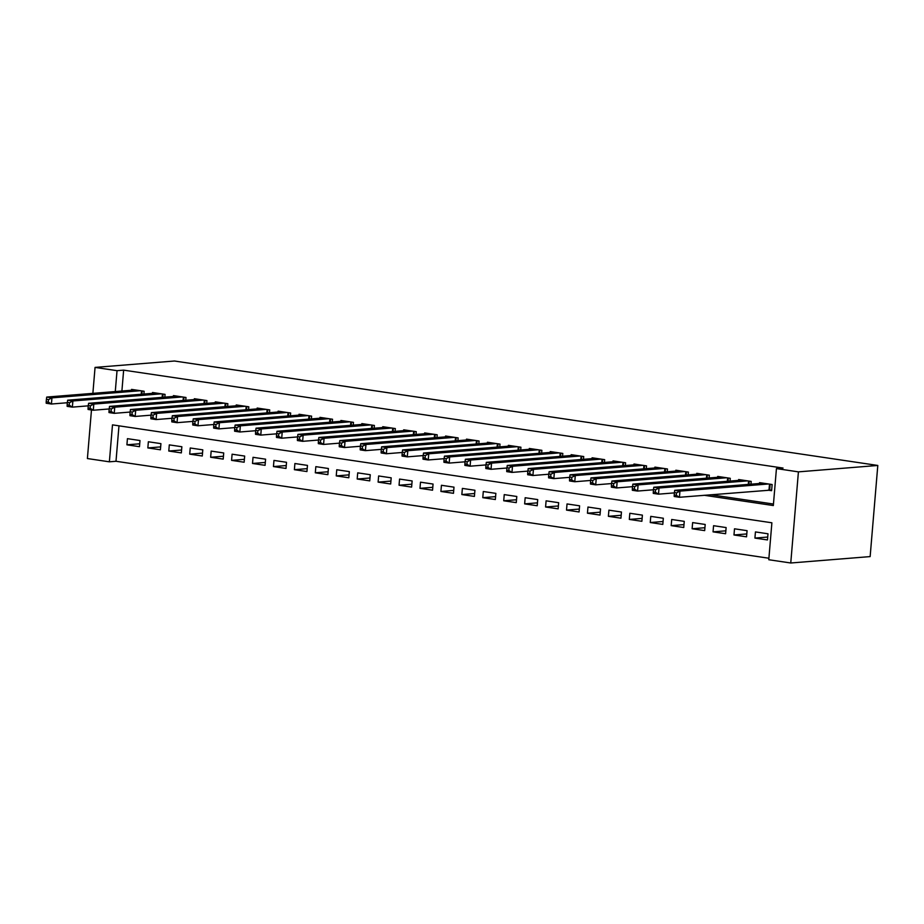 <?xml version="1.0" encoding="UTF-8"?>
<svg xmlns="http://www.w3.org/2000/svg" width="924" height="924" viewBox="0 0 924 924"><rect width="100%" height="100%" fill="white"/><g stroke="black" fill="none" stroke-linecap="round" stroke-linejoin="round"><path stroke-width="1.39" d="M118.977 425.825L115.997 461.272L109.379 461.815L87.399 458.547L91.476 409.967M109.379 461.815L112.485 424.867L771.886 522.788L768.78 559.736L790.759 562.993L870.142 556.595L877.8 465.453L174.44 361.007L95.056 367.406L117.036 370.674L115.281 391.545M115.997 461.272L768.907 558.235M143.89 394.04L144.132 391.256L131.566 389.397L131.497 390.24M164.83 397.147L165.061 394.375L152.506 392.504L152.425 393.347M185.759 400.254L185.99 397.482L173.435 395.611L173.365 396.454M206.699 403.361L206.93 400.589L194.363 398.718L194.294 399.572M227.627 406.468L227.858 403.696L215.304 401.836L215.234 402.679M248.556 409.586L248.799 406.803L236.232 404.943L236.163 405.786M269.496 412.693L269.727 409.909L257.172 408.05L257.103 408.893M290.425 415.8L290.667 413.016L278.101 411.157L278.032 412M311.365 418.907L311.596 416.135L299.029 414.264L298.96 415.107M332.293 422.014L332.524 419.242L319.97 417.371L319.9 418.214M353.234 425.121L353.465 422.349L340.898 420.478L340.829 421.332M374.162 428.228L374.393 425.456L361.838 423.596L361.769 424.439M395.091 431.346L395.333 428.563L382.767 426.703L382.698 427.546M416.031 434.453L416.262 431.67L403.707 429.81L403.626 430.653M436.96 437.56L437.191 434.777L424.636 432.917L424.566 433.76M457.9 440.667L458.131 437.895L445.564 436.024L445.495 436.867M478.828 443.774L479.059 441.002L466.505 439.131L466.435 439.974M499.769 446.881L500 444.109L487.433 442.238L487.364 443.093M520.697 450L520.928 447.216L508.373 445.356L508.304 446.2M541.626 453.107L541.868 450.323L529.302 448.463L529.233 449.307M562.566 456.213L562.797 453.43L550.242 451.57L550.161 452.413M583.494 459.32L583.725 456.537L571.171 454.677L571.101 455.52M604.435 462.427L604.666 459.655L592.099 457.784L592.03 458.627M625.363 465.534L625.594 462.762L613.039 460.891L612.97 461.734M646.292 468.641L646.534 465.869L633.968 463.998L633.899 464.853M667.232 471.76L667.463 468.976L654.908 467.117L654.827 467.96M688.161 474.867L688.392 472.083L675.837 470.224L675.767 471.067M709.101 477.974L709.332 475.19L696.765 473.331L696.696 474.174M730.029 481.081L730.26 478.309L717.705 476.438L717.636 477.281M750.969 484.188L751.2 481.416L738.634 479.544L738.565 480.388M767.717 537.04L754.92 538.08L767.474 539.939L767.994 533.783L755.439 531.924L754.92 538.08M746.788 533.933L733.979 534.973L746.546 536.832L747.066 530.676L734.499 528.805L733.979 534.973M725.848 530.826L713.051 531.854L725.606 533.726L726.125 527.569L713.571 525.698L713.051 531.854M704.92 527.72L692.122 528.747L704.677 530.619L705.197 524.462L692.63 522.591L692.122 528.747M683.991 524.613L671.182 525.641L683.748 527.512L684.257 521.355L671.702 519.484L671.182 525.641M663.051 521.506L650.253 522.534L662.808 524.405L663.328 518.237L650.762 516.377L650.253 522.534M642.122 518.387L629.313 519.427L641.88 521.286L642.388 515.13L629.833 513.27L629.313 519.427M621.182 515.28L608.385 516.32L620.94 518.179L621.459 512.023L608.904 510.163L608.385 516.32M600.254 512.173L587.445 513.213L600.011 515.072L600.531 508.916L587.964 507.045L587.445 513.213M579.325 509.066L566.516 510.094L579.071 511.965L579.591 505.809L567.036 503.938L566.516 510.094M558.385 505.959L545.587 506.987L558.142 508.858L558.662 502.702L546.096 500.831L545.587 506.987M537.456 502.852L524.647 503.88L537.214 505.751L537.722 499.584L525.167 497.724L524.647 503.88M516.516 499.745L503.719 500.773L516.273 502.633L516.793 496.477L504.238 494.617L503.719 500.773M495.587 496.627L482.778 497.666L495.345 499.526L495.865 493.37L483.298 491.51L482.778 497.666M474.647 493.52L461.85 494.559L474.405 496.419L474.924 490.263L462.37 488.403L461.85 494.559M453.719 490.413L440.91 491.452L453.476 493.312L453.996 487.156L441.429 485.285L440.91 491.452M432.79 487.306L419.981 488.334L432.548 490.205L433.056 484.049L420.501 482.178L419.981 488.334M411.85 484.199L399.053 485.227L411.607 487.098L412.127 480.942L399.561 479.071L399.053 485.227M390.921 481.092L378.112 482.12L390.679 483.991L391.187 477.824L378.632 475.964L378.112 482.12M369.981 477.985L357.184 479.013L369.739 480.873L370.258 474.717L357.704 472.857L357.184 479.013M349.053 474.867L336.244 475.906L348.81 477.766L349.33 471.61L336.763 469.75L336.244 475.906M328.112 471.76L315.315 472.799L327.87 474.659L328.39 468.503L315.835 466.643L315.315 472.799M307.184 468.653L294.386 469.692L306.941 471.552L307.461 465.396L294.895 463.525L294.386 469.692M286.255 465.546L273.446 466.574L286.013 468.445L286.521 462.289L273.966 460.418L273.446 466.574M265.315 462.439L252.518 463.467L265.072 465.338L265.592 459.182L253.026 457.311L252.518 463.467M244.386 459.332L231.578 460.36L244.144 462.231L244.664 456.063L232.097 454.204L231.578 460.36M223.446 456.225L210.649 457.253L223.204 459.113L223.724 452.956L211.169 451.097L210.649 457.253M202.518 453.107L189.709 454.146L202.275 456.006L202.795 449.849L190.228 447.99L189.709 454.146M181.589 450L168.78 451.039L181.335 452.899L181.855 446.742L169.3 444.883L168.78 451.039M160.649 446.893L147.852 447.932L160.406 449.792L160.926 443.636L148.36 441.764L147.852 447.932M139.986 440.529L127.431 438.657L126.911 444.814L139.478 446.685L139.986 440.529M704.204 495.276L773.33 505.543L776.437 468.595L783.055 468.064L123.643 370.143L121.899 391.014M710.822 494.744L773.457 504.042M767.948 490.136L771.609 490.679L772.129 484.523L759.574 482.651L759.505 483.506M123.643 370.143L117.036 370.674M776.437 468.595L798.417 471.864L877.8 465.453M95.056 367.406L92.874 393.358M790.759 562.993L798.417 471.864M139.72 443.786L126.911 444.814M768.468 483.98L679.949 491.118L674.716 490.344L763.236 483.194M771.667 490.043L679.44 497.274L674.208 496.5L674.208 495.021L676.299 495.333L676.507 492.873L674.416 492.561L674.208 495.021M676.507 492.873L679.949 491.118L679.44 497.274L676.299 495.333M674.716 490.344L674.416 492.561M747.539 480.873L659.02 488.011L653.788 487.237L742.295 480.087M674.393 492.885L658.5 494.167L653.268 493.393L653.28 491.914L655.37 492.226L655.578 489.766L653.487 489.454L653.28 491.914M655.578 489.766L659.02 488.011L658.5 494.167L655.37 492.226M653.788 487.237L653.487 489.454M726.599 477.754L638.091 484.904L632.859 484.13L721.367 476.98M653.453 489.778L637.572 491.06L632.339 490.286L632.339 488.808L634.43 489.119L634.638 486.659L632.547 486.347L632.339 488.808M634.638 486.659L638.091 484.904L637.572 491.06L634.43 489.119M632.859 484.13L632.547 486.347M705.67 474.647L617.151 481.797L611.919 481.011L700.438 473.873M632.524 486.671L616.631 487.953L611.399 487.179L611.411 485.701L613.501 486.012L613.709 483.541L611.619 483.24L611.411 485.701M613.709 483.541L617.151 481.797L616.631 487.953L613.501 486.012M611.919 481.011L611.619 483.24M684.73 471.54L596.223 478.678L590.99 477.904L679.498 470.766M611.584 483.564L595.703 484.846L590.471 484.061L590.471 482.594L592.573 482.906L592.769 480.434L590.679 480.122L590.471 482.594M592.769 480.434L596.223 478.678L595.703 484.846L592.573 482.906M590.99 477.904L590.679 480.122M663.802 468.433L575.282 475.571L570.05 474.797L658.569 467.659M590.655 480.457L574.774 481.739L569.531 480.954L569.542 479.475L571.633 479.787L571.841 477.327L569.75 477.015L569.542 479.475M571.841 477.327L575.282 475.571L574.774 481.739L571.633 479.787M570.05 474.797L569.75 477.015M642.861 465.326L554.354 472.464L549.122 471.69L637.629 464.553M569.715 477.338L553.834 478.62L548.602 477.847L548.613 476.368L550.704 476.68L550.912 474.22L548.81 473.908L548.613 476.368M550.912 474.22L554.354 472.464L553.834 478.62L550.704 476.68M549.122 471.69L548.81 473.908M621.933 462.219L533.425 469.357L528.182 468.584L616.701 461.434M548.787 474.231L532.905 475.514L527.673 474.74L527.673 473.261L529.764 473.573L529.972 471.113L527.881 470.801L527.673 473.261M529.972 471.113L533.425 469.357L532.905 475.514L529.764 473.573M528.182 468.584L527.881 470.801M601.004 459.113L512.485 466.25L507.253 465.477L595.772 458.327M527.858 471.125L511.965 472.407L506.733 471.633L506.745 470.154L508.835 470.466L509.043 468.006L506.953 467.694L506.745 470.154M509.043 468.006L512.485 466.25L511.965 472.407L508.835 470.466M507.253 465.477L506.953 467.694M580.064 455.994L491.556 463.143L486.324 462.358L574.832 455.22M506.918 468.018L491.037 469.3L485.805 468.526L485.805 467.047L487.895 467.359L488.103 464.899L486.012 464.587L485.805 467.047M488.103 464.899L491.556 463.143L491.037 469.3L487.895 467.359M486.324 462.358L486.012 464.587M559.136 452.887L470.616 460.037L465.384 459.251L553.903 452.113M485.989 464.911L470.097 466.193L464.864 465.407L464.876 463.94L466.966 464.252L467.174 461.781L465.084 461.469L464.876 463.94M467.174 461.781L470.616 460.037L470.097 466.193L466.966 464.252M465.384 459.251L465.084 461.469M538.195 449.78L449.688 456.918L444.456 456.144L532.963 449.006M465.049 461.804L449.168 463.086L443.936 462.3L443.936 460.833L446.038 461.145L446.246 458.674L444.144 458.362L443.936 460.833M446.246 458.674L449.688 456.918L449.168 463.086L446.038 461.145M444.456 456.144L444.144 458.362M517.267 446.673L428.748 453.811L423.515 453.037L512.035 445.899M444.121 458.697L428.239 459.967L423.007 459.193L423.007 457.715L425.098 458.027L425.306 455.567L423.215 455.255L423.007 457.715M425.306 455.567L428.748 453.811L428.239 459.967L425.098 458.027M423.515 453.037L423.215 455.255M496.338 443.566L407.819 450.704L402.587 449.93L491.094 442.792M423.192 455.578L407.299 456.86L402.067 456.086L402.079 454.608L404.169 454.92L404.377 452.46L402.275 452.148L402.079 454.608M404.377 452.46L407.819 450.704L407.299 456.86L404.169 454.92M402.587 449.93L402.275 452.148M475.398 440.459L386.89 447.597L381.647 446.823L470.166 439.674M402.252 452.471L386.371 453.753L381.138 452.979L381.138 451.501L383.229 451.813L383.437 449.353L381.346 449.041L381.138 451.501M383.437 449.353L386.89 447.597L386.371 453.753L383.229 451.813M381.647 446.823L381.346 449.041M454.469 437.352L365.95 444.49L360.718 443.716L449.237 436.567M381.323 449.364L365.43 450.646L360.198 449.873L360.21 448.394L362.3 448.706L362.508 446.246L360.418 445.934L360.21 448.394M362.508 446.246L365.95 444.49L365.43 450.646L362.3 448.706M360.718 443.716L360.418 445.934M433.529 434.234L345.022 441.383L339.789 440.598L428.297 433.46M360.383 446.257L344.502 447.539L339.27 446.766L339.27 445.287L341.372 445.599L341.568 443.139L339.478 442.827L339.27 445.287M341.568 443.139L345.022 441.383L344.502 447.539L341.372 445.599M339.789 440.598L339.478 442.827M412.601 431.127L324.081 438.276L318.849 437.491L407.368 430.353M339.454 443.15L323.573 444.432L318.33 443.647L318.341 442.18L320.432 442.492L320.64 440.02L318.549 439.709L318.341 442.18M320.64 440.02L324.081 438.276L323.573 444.432L320.432 442.492M318.849 437.491L318.549 439.709M391.661 428.02L303.153 435.158L297.921 434.384L386.428 427.246M318.514 440.043L302.633 441.326L297.401 440.54L297.401 439.073L299.503 439.374L299.711 436.913L297.609 436.602L297.401 439.073M299.711 436.913L303.153 435.158L302.633 441.326L299.503 439.374M297.921 434.384L297.609 436.602M370.732 424.913L282.213 432.051L276.981 431.277L365.5 424.139M297.586 436.925L281.704 438.207L276.472 437.433L276.472 435.955L278.563 436.267L278.771 433.806L276.68 433.495L276.472 435.955M278.771 433.806L282.213 432.051L281.704 438.207L278.563 436.267M276.981 431.277L276.68 433.495M349.803 421.806L261.284 428.944L256.052 428.17L344.571 421.021M276.657 433.818L260.764 435.1L255.532 434.326L255.544 432.848L257.634 433.16L257.842 430.7L255.752 430.388L255.544 432.848M257.842 430.7L261.284 428.944L260.764 435.1L257.634 433.16M256.052 428.17L255.752 430.388M328.863 418.699L240.356 425.837L235.123 425.063L323.631 417.914M255.717 430.711L239.836 431.993L234.604 431.219L234.604 429.741L236.694 430.053L236.902 427.593L234.812 427.281L234.604 429.741M236.902 427.593L240.356 425.837L239.836 431.993L236.694 430.053M235.123 425.063L234.812 427.281M307.935 415.581L219.415 422.73L214.183 421.956L302.702 414.807M234.788 427.604L218.896 428.886L213.663 428.112L213.675 426.634L215.766 426.946L215.973 424.486L213.883 424.174L213.675 426.634M215.973 424.486L219.415 422.73L218.896 428.886L215.766 426.946M214.183 421.956L213.883 424.174M286.994 412.474L198.487 419.623L193.255 418.838L281.762 411.7M213.848 424.497L197.967 425.779L192.735 425.005L192.735 423.527L194.837 423.839L195.045 421.367L192.943 421.067L192.735 423.527M195.045 421.367L198.487 419.623L197.967 425.779L194.837 423.839M193.255 418.838L192.943 421.067M266.066 409.367L177.547 416.516L172.314 415.731L260.834 408.593M192.92 421.39L177.038 422.672L171.806 421.887L171.806 420.42L173.897 420.732L174.105 418.26L172.014 417.948L171.806 420.42M174.105 418.26L177.547 416.516L177.038 422.672L173.897 420.732M172.314 415.731L172.014 417.948M245.137 406.26L156.618 413.398L151.386 412.624L239.893 405.486M171.991 418.283L156.098 419.565L150.866 418.78L150.878 417.313L152.968 417.613L153.176 415.153L151.074 414.841L150.878 417.313M153.176 415.153L156.618 413.398L156.098 419.565L152.968 417.613M151.386 412.624L151.074 414.841M224.197 403.153L135.689 410.291L130.446 409.517L218.965 402.379M151.051 415.165L135.17 416.447L129.938 415.673L129.938 414.195L132.028 414.506L132.236 412.046L130.145 411.734L129.938 414.195M132.236 412.046L135.689 410.291L135.17 416.447L132.028 414.506M130.446 409.517L130.145 411.734M203.268 400.046L114.749 407.184L109.517 406.41L198.036 399.26M130.122 412.058L114.23 413.34L108.997 412.566L109.009 411.088L111.099 411.399L111.307 408.939L109.217 408.627L109.009 411.088M111.307 408.939L114.749 407.184L114.23 413.34L111.099 411.399M109.517 406.41L109.217 408.627M182.328 396.939L93.821 404.077L88.589 403.303L177.096 396.153M109.182 408.951L93.301 410.233L88.069 409.459L88.069 407.981L90.171 408.293L90.367 405.832L88.277 405.521L88.069 407.981M90.367 405.832L93.821 404.077L93.301 410.233L90.171 408.293M88.589 403.303L88.277 405.521M161.4 393.82L72.88 400.97L67.648 400.196L156.168 393.047M88.254 405.844L72.372 407.126L67.129 406.352L67.14 404.874L69.231 405.186L69.439 402.725L67.348 402.414L67.14 404.874M69.439 402.725L72.88 400.97L72.372 407.126L69.231 405.186M67.648 400.196L67.348 402.414M140.46 390.713L51.952 397.863L46.72 397.077L135.227 389.94M67.313 402.737L51.432 404.019L46.2 403.245L46.2 401.767L48.302 402.079L48.51 399.607L46.408 399.307L46.2 401.767M48.51 399.607L51.952 397.863L51.432 404.019L48.302 402.079M46.72 397.077L46.408 399.307M770.142 484.222L769.657 490.032M769.507 484.13L769.011 490.043M749.214 481.115L748.937 484.349M748.567 481.023L748.29 484.407M728.274 478.008L728.008 481.242M727.638 477.916L727.35 481.3M707.345 474.901L707.068 478.135M706.71 474.809L706.421 478.193M686.405 471.794L686.139 475.028M685.77 471.69L685.493 475.075M665.476 468.676L665.199 471.921M664.841 468.584L664.552 471.968M644.536 465.569L644.271 468.815M643.901 465.477L643.624 468.861M623.608 462.462L623.33 465.696M622.972 462.37L622.684 465.754M602.679 459.355L602.402 462.589M602.044 459.263L601.755 462.647M581.739 456.248L581.473 459.482M581.104 456.156L580.826 459.54M560.81 453.141L560.533 456.375M560.175 453.049L559.886 456.433M539.87 450.034L539.604 453.268M539.235 449.93L538.958 453.314M518.942 446.916L518.664 450.161M518.306 446.823L518.018 450.207M498.001 443.809L497.736 447.054M497.366 443.716L497.089 447.101M477.073 440.702L476.807 443.936M476.438 440.609L476.149 443.994M456.144 437.595L455.867 440.829M455.509 437.502L455.22 440.887M435.204 434.488L434.938 437.722M434.569 434.396L434.292 437.78M414.275 431.381L413.998 434.615M413.64 431.289L413.351 434.661M393.335 428.274L393.07 431.508M392.7 428.17L392.423 431.554M372.407 425.156L372.129 428.401M371.771 425.063L371.483 428.447M351.478 422.049L351.201 425.294M350.843 421.956L350.554 425.34M330.538 418.942L330.272 422.176M329.903 418.849L329.614 422.233M309.609 415.835L309.332 419.069M308.974 415.742L308.685 419.126M288.669 412.728L288.404 415.962M288.034 412.635L287.757 416.019M267.741 409.621L267.463 412.855M267.105 409.528L266.817 412.901M246.8 406.514L246.535 409.748M246.165 406.41L245.888 409.794M225.872 403.395L225.606 406.641M225.237 403.303L224.948 406.687M204.943 400.288L204.666 403.522M204.308 400.196L204.019 403.58M184.003 397.181L183.737 400.415M183.368 397.089L183.091 400.473M163.074 394.074L162.797 397.308M162.439 393.982L162.15 397.366M142.134 390.968L141.869 394.202M141.499 390.875L141.222 394.259"/></g></svg>
